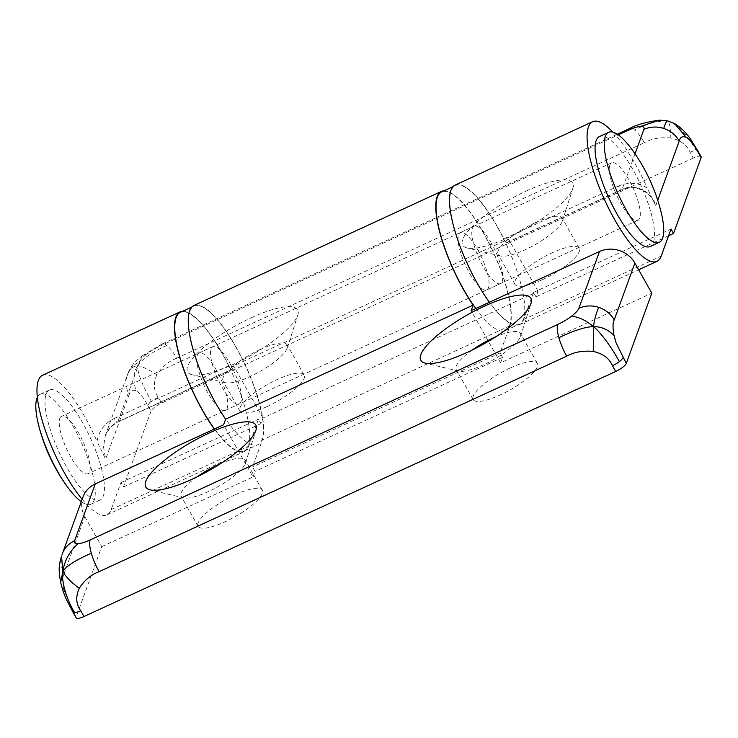 <?xml version="1.0" encoding="UTF-8"?>
<svg xmlns="http://www.w3.org/2000/svg" width="738" height="738" viewBox="0 0 738 738"><rect width="100%" height="100%" fill="white"/><g stroke="black" fill="none" stroke-linecap="round" stroke-linejoin="round"><path stroke-width="0.55" stroke-dasharray="3.69 2.77" d="M701.1 156.705A10.526 2.786 -29.4 0 0 693.323 158.033L690.085 152.277C686.903 144.906 680.482 140.146 670.842 137.988C670.445 128.292 669.532 122.748 668.121 121.346C660.501 120.073 649.274 122.932 634.459 129.916A26.319 7.472 -114.7 0 1 644.292 142.748L176.714 358.234A26.319 7.472 65.3 0 0 166.88 345.412A26.319 7.472 65.3 0 0 162.212 343.926A26.319 7.472 65.3 0 0 162.212 343.936A26.319 7.472 65.3 0 0 160.764 345.716L618.25 134.869M670.842 137.988C660.464 137.037 651.608 138.624 644.292 142.748M674.56 123.578L668.121 121.346C676.958 123.79 686.303 133.486 696.155 150.414A10.526 2.786 150.6 0 1 697.853 150.949M690.085 152.277A10.526 2.786 150.6 0 1 696.155 150.414M659.375 120.146L667.512 120.838M693.323 158.033L161.585 403.105A10.526 2.786 -29.4 0 0 151.013 411.167L147.775 405.411C143.938 398.077 140.036 393.188 136.06 390.743C132.84 380.651 133.338 372.358 137.554 365.873C132.997 365.91 129.501 369.221 127.084 375.79A26.319 24.262 -160 0 0 129.187 394.526L105.654 459.248L97.056 441.509C98.874 430.974 104.584 423.298 114.206 418.501A5.267 1.494 65.3 0 0 117.545 422.191A5.267 1.494 65.3 0 0 117.831 421.832L110.045 427.662L105.23 435.844L103.523 446.868L105.654 459.248M136.06 390.743C132.305 389.47 130.017 390.725 129.187 394.526M176.714 358.234C168.744 361.177 162.12 366.721 156.853 374.886C148.015 369.083 141.585 366.076 137.554 365.873C137.342 372.487 141.973 384.35 151.447 401.463A10.526 2.786 150.6 0 1 158.338 397.348L161.585 403.105M147.775 405.411A10.526 2.786 150.6 0 1 151.447 401.463M156.853 374.886C153.117 383.216 153.605 390.706 158.338 397.348M182.618 311.27A76.853 21.826 -114.7 0 1 228.808 365.688A5.267 1.494 65.3 0 0 232.138 369.369A5.267 1.494 65.3 0 0 232.433 369.018L117.831 421.832L139.639 361.841A26.319 24.262 -160 0 0 127.37 374.969C128.227 372.109 130.054 368.705 132.831 364.747C134.334 362.552 137.425 359.6 142.102 355.901L137.554 365.873C142 359.037 151.779 352.22 166.88 345.412M162.212 343.936L142.12 355.882L146.982 353.945A21.051 5.563 150.6 0 1 160.764 345.716M151.013 411.167L123.449 486.988L120.958 482.569L111.115 509.617A76.853 21.826 -114.7 0 1 106.899 514.847A76.853 21.826 -114.7 0 1 82.158 499.312M42.564 375.245A76.853 21.826 -114.7 0 1 97.056 441.509M489.386 302.266A76.853 21.826 65.3 0 0 519.46 324.702A76.853 21.826 65.3 0 0 523.676 319.48L533.519 292.423L536.009 296.851L538.03 291.279L262.996 418.031L260.966 423.612L258.475 419.184L248.641 446.241A76.853 21.826 -114.7 0 1 244.416 451.462A76.853 21.826 -114.7 0 1 214.352 429.027M618.444 186.105C628.527 181.825 638.093 182.452 647.134 187.996L655.731 205.727C652.097 191.428 635.012 182.895 622.069 189.435A5.267 1.494 -114.7 0 1 621.783 189.795A5.267 1.494 -114.7 0 1 618.444 186.105L503.842 238.928A76.853 21.826 65.3 0 0 455.115 185.1M232.433 369.018L233.586 365.845L508.62 239.084L507.467 242.258A5.267 1.494 -114.7 0 1 507.181 242.608A5.267 1.494 -114.7 0 1 503.842 238.928M139.639 361.841A21.051 5.563 150.6 0 1 146.982 353.945M526.074 191.096A63.173 16.697 150.6 0 1 572.872 188.291A63.173 16.697 150.6 0 1 525.89 228.679A63.173 16.697 150.6 0 1 467.016 247.94A63.173 16.697 150.6 0 1 473.344 225.431A63.173 16.697 150.6 0 1 526.074 191.096M251.031 317.857A63.173 16.697 150.6 0 1 297.829 315.052A63.173 16.697 150.6 0 1 250.855 355.439A63.173 16.697 150.6 0 1 191.972 374.701A63.173 16.697 150.6 0 1 198.301 352.192A63.173 16.697 150.6 0 1 251.031 317.857M260.007 349.572A36.854 9.742 -29.4 0 0 223.014 381.094A36.854 9.742 -29.4 0 0 225.551 382.727A36.854 9.742 -29.4 0 0 259.896 371.491A36.854 9.742 -29.4 0 0 287.303 347.93A36.854 9.742 -29.4 0 0 287.22 344.914A36.854 9.742 -29.4 0 0 260.007 349.572M267.184 406.518A36.854 9.742 -29.4 0 0 304.167 374.996A36.854 9.742 -29.4 0 0 276.953 379.646A36.854 9.742 -29.4 0 0 239.961 411.177A36.854 9.742 -29.4 0 0 267.184 406.518M535.041 222.811A36.854 9.742 -29.4 0 0 498.058 254.333A36.854 9.742 -29.4 0 0 500.595 255.966A36.854 9.742 -29.4 0 0 534.939 244.73A36.854 9.742 -29.4 0 0 562.347 221.169A36.854 9.742 -29.4 0 0 562.264 218.153A36.854 9.742 -29.4 0 0 535.041 222.811M542.218 279.757A36.854 9.742 -29.4 0 0 579.21 248.236A36.854 9.742 -29.4 0 0 551.987 252.885A36.854 9.742 -29.4 0 0 515.004 284.416A36.854 9.742 -29.4 0 0 542.218 279.757M105.285 435.688L127.37 374.969A26.319 24.262 -160 0 0 127.084 375.79M629.791 128.43A26.319 7.472 -114.7 0 1 634.459 129.916M612.854 132.12A76.853 21.826 -114.7 0 1 647.134 187.987M538.03 291.279L508.62 239.084M262.996 418.031L233.586 365.845M536.009 296.851L668.6 235.736M123.449 486.988L260.966 423.612M120.958 482.569L258.475 419.184M533.519 292.423L671.036 229.048M609.856 164.98A31.586 8.967 65.3 0 0 618.582 199.232A31.586 8.967 65.3 0 0 638.029 220.21A31.586 8.967 65.3 0 0 632.955 187.766A31.586 8.967 65.3 0 0 611.59 162.84A31.586 8.967 65.3 0 0 609.856 164.98M59.778 418.501A31.586 8.967 -114.7 0 1 61.512 416.361A31.586 8.967 -114.7 0 1 82.877 441.287A31.586 8.967 -114.7 0 1 87.951 473.731A31.586 8.967 -114.7 0 1 68.505 452.754A31.586 8.967 -114.7 0 1 59.778 418.501M632.586 150.349A60.534 17.195 -114.7 0 1 642.005 165.22A60.534 17.195 -114.7 0 1 661.156 212.359M599.468 136.539A60.534 17.195 -114.7 0 1 640.427 184.325A60.534 17.195 -114.7 0 1 650.15 246.501M46.07 394.175A60.534 17.195 -114.7 0 1 49.391 390.061A60.534 17.195 -114.7 0 1 90.34 437.846A60.534 17.195 -114.7 0 1 100.073 500.023A60.534 17.195 -114.7 0 1 62.795 459.82A60.534 17.195 -114.7 0 1 46.07 394.175M37.334 397.367A60.534 17.195 -114.7 0 1 40.221 394.286A60.534 17.195 -114.7 0 1 73.588 427.201A60.534 17.195 -114.7 0 1 90.903 504.248A60.534 17.195 -114.7 0 1 81.291 501.692M230.191 363.806A31.586 8.967 -114.7 0 1 239.223 404.009A31.586 8.967 -114.7 0 1 217.858 379.083A31.586 8.967 -114.7 0 1 212.784 346.639A31.586 8.967 -114.7 0 1 230.191 363.806M216.437 370.144A31.586 8.967 65.3 0 0 199.029 352.976A31.586 8.967 65.3 0 0 204.103 385.421A31.586 8.967 65.3 0 0 225.468 410.346A31.586 8.967 65.3 0 0 216.437 370.144M236.123 347.497A76.328 21.679 65.3 0 0 194.048 306.002A76.328 21.679 65.3 0 0 206.317 384.397A76.328 21.679 65.3 0 0 257.949 444.645A76.328 21.679 65.3 0 0 236.123 347.497M180.303 312.34A76.328 21.679 -114.7 0 1 222.369 353.834A76.328 21.679 -114.7 0 1 244.195 450.983A76.328 21.679 -114.7 0 1 214.518 428.953M477.726 249.721A31.586 8.967 -114.7 0 1 486.757 289.923A31.586 8.967 -114.7 0 1 465.392 264.997A31.586 8.967 -114.7 0 1 460.318 232.553A31.586 8.967 -114.7 0 1 477.726 249.721M491.48 243.383A31.586 8.967 65.3 0 0 474.064 226.215A31.586 8.967 65.3 0 0 479.137 258.66A31.586 8.967 65.3 0 0 500.512 283.586A31.586 8.967 65.3 0 0 491.48 243.383M475.807 308.53A76.328 21.679 65.3 0 0 505.484 330.559A76.328 21.679 65.3 0 0 483.658 233.411A76.328 21.679 65.3 0 0 441.592 191.917M497.412 227.073A76.328 21.679 -114.7 0 1 519.238 324.222A76.328 21.679 -114.7 0 1 467.597 263.973A76.328 21.679 -114.7 0 1 455.337 185.579A76.328 21.679 -114.7 0 1 497.412 227.073M60.673 582.485L72.961 611.165L76.198 616.922A10.526 2.786 -29.4 0 0 76.198 617.863M72.961 612.116A10.526 2.786 150.6 0 1 72.961 611.165M82.979 497.034A26.319 24.262 -160 0 0 84.796 516.6L64.141 573.408A26.319 24.262 20 0 1 62.038 554.681A26.319 24.262 20 0 1 62.324 553.851M64.141 573.408C62.647 576.018 62.582 581.24 63.957 589.072M472.145 350.089A36.854 9.742 -29.4 0 0 456.176 369.498A36.854 9.742 -29.4 0 0 458.722 371.131A36.854 9.742 -29.4 0 0 483.399 364.84A36.854 9.742 -29.4 0 0 520.465 336.334A36.854 9.742 -29.4 0 0 520.391 333.318A36.854 9.742 -29.4 0 0 495.521 336.915M510.115 368.05A36.854 9.742 -29.4 0 0 473.132 399.572A36.854 9.742 -29.4 0 0 500.346 394.922A36.854 9.742 -29.4 0 0 537.338 363.391A36.854 9.742 -29.4 0 0 510.115 368.05M197.111 476.849A36.854 9.742 -29.4 0 0 181.142 496.259A36.854 9.742 -29.4 0 0 183.679 497.892A36.854 9.742 -29.4 0 0 208.356 491.6A36.854 9.742 -29.4 0 0 245.431 463.095A36.854 9.742 -29.4 0 0 245.348 460.078A36.854 9.742 -29.4 0 0 220.477 463.676M235.081 494.811A36.854 9.742 -29.4 0 0 198.088 526.332A36.854 9.742 -29.4 0 0 225.311 521.683A36.854 9.742 -29.4 0 0 262.294 490.152A36.854 9.742 -29.4 0 0 235.081 494.811M84.796 516.6L101.743 546.673L76.198 616.922M101.743 546.673L253.014 476.951L223.605 424.765M443.907 190.847A76.853 21.826 -114.7 0 1 490.687 246.483A76.853 21.826 -114.7 0 1 509.921 325.818L500.087 352.875L502.578 357.303L500.548 362.875L651.82 293.152M500.548 362.875L471.139 310.68M253.014 476.951L255.044 471.379L252.553 466.96L262.387 439.903A76.853 21.826 65.3 0 0 241.16 356.565A76.853 21.826 65.3 0 0 193.836 305.523M500.087 352.875L252.553 466.96M502.578 357.303L255.044 471.379M114.206 418.501L228.808 365.688M111.115 509.617L248.641 446.241M635.021 153.827L622.069 189.435L507.467 242.258M655.731 205.727L657.733 200.219M523.676 319.48L661.193 256.104M509.921 325.818L262.387 439.903M232.138 369.369L117.545 422.191C110.396 425.023 105.414 433.99 105.23 435.844M106.899 514.847L244.416 451.462M507.181 242.608L621.783 189.795C626.451 187.692 631.377 187.129 636.562 188.107C645.621 190.939 651.414 195.579 653.951 202.018M287.303 347.93L297.829 315.052M225.551 382.727L191.972 374.701M304.167 374.996L287.22 344.914M239.961 411.177L223.014 381.094M562.347 221.169L572.872 188.291M500.595 255.966L467.016 247.94M579.21 248.236L562.264 218.153M515.004 284.416L498.058 254.333M162.212 343.926L617.272 134.205M519.46 324.702L638.647 269.767M611.59 162.84L442.394 240.819M442.246 240.883L181.105 361.242M180.958 361.306L61.512 416.361M638.029 220.21L468.833 298.189M468.685 298.253L207.544 418.612M207.396 418.677L87.951 473.731M49.391 390.061L40.221 394.286M100.073 500.023L90.903 504.248M225.468 410.346L239.223 404.009M199.029 352.976L212.784 346.639M244.195 450.983L257.949 444.645M191.732 307.073L194.048 306.002M486.757 289.923L500.512 283.586M460.318 232.553L474.064 226.215M505.484 330.559L519.238 324.222M453.021 186.649L455.337 185.579M520.465 336.334L531 303.456M458.722 371.131L425.143 363.096M537.338 363.391L520.391 333.318M473.132 399.572L456.176 369.498M245.431 463.095L255.957 430.217M183.679 497.892L150.1 489.857M262.294 490.152L245.348 460.078M198.088 526.332L181.142 496.259"/><path stroke-width="1.11" d="M697.862 150.949L690.5 138.947C688.388 136.281 684.366 129.759 674.514 123.55L686.146 137.231C690.122 139.676 694.024 144.556 697.853 151.89L701.1 157.646A10.526 2.786 -29.4 0 0 701.1 156.705L697.862 150.949A10.526 2.786 150.6 0 1 697.862 150.949L697.862 150.949A10.526 2.786 150.6 0 1 697.853 151.89M674.633 123.615L667.512 120.838L659.117 120.165L640.483 126.493A21.051 5.563 150.6 0 1 643.877 129.454L635.021 153.827M668.121 121.346C667.115 119.741 665.658 122.111 663.739 128.458A26.319 24.262 -160 0 0 643.877 129.454M657.733 200.219L679.264 141.004A26.319 24.262 -160 0 0 663.739 128.458M679.264 141.004C680.095 137.213 682.392 135.958 686.146 137.231M618.25 134.869L628.342 130.22A26.319 7.472 -114.7 0 1 629.782 128.44C636.285 124.787 646.22 122.019 659.606 120.137L659.117 120.165M82.158 499.312A76.853 21.826 -114.7 0 1 43.717 425.577A76.853 21.826 -114.7 0 1 42.564 375.245L180.081 311.86A76.853 21.826 -114.7 0 1 182.618 311.27M214.352 429.027A76.853 21.826 -114.7 0 1 179.786 357.441A76.853 21.826 -114.7 0 1 180.081 311.86M628.342 130.22A21.051 5.563 150.6 0 1 640.483 126.493M617.272 134.205L629.782 128.44A26.319 7.472 -114.7 0 1 629.791 128.43M668.6 235.736L673.526 233.466L671.036 229.048L661.193 256.104A76.853 21.826 -114.7 0 1 656.977 261.326A76.853 21.826 -114.7 0 1 604.985 200.662A76.853 21.826 -114.7 0 1 592.642 121.724A76.853 21.826 -114.7 0 1 612.854 132.12M673.526 233.466L701.1 157.646M592.642 121.724L455.115 185.1A76.853 21.826 65.3 0 0 454.82 230.68A76.853 21.826 65.3 0 0 489.386 302.266M605.317 136.429A60.534 17.195 -114.7 0 1 608.638 132.314A60.534 17.195 -114.7 0 1 632.586 150.349A179.316 179.316 0 0 1 661.156 212.359A60.534 17.195 -114.7 0 1 659.311 242.276A60.534 17.195 -114.7 0 1 622.042 202.074A60.534 17.195 -114.7 0 1 605.317 136.429M659.311 242.276L650.15 246.501A60.534 17.195 -114.7 0 1 612.872 206.299A60.534 17.195 -114.7 0 1 596.147 140.654A60.534 17.195 -114.7 0 1 599.468 136.539L608.638 132.314M81.291 501.692A60.534 17.195 -114.7 0 1 66.955 486.213A60.534 17.195 -114.7 0 1 38.376 424.212A60.534 17.195 -114.7 0 1 36.9 398.4A60.534 17.195 -114.7 0 1 37.334 397.367M214.518 428.953A76.328 21.679 -114.7 0 1 180.054 357.764A76.328 21.679 -114.7 0 1 180.303 312.34L191.732 307.073M453.021 186.649L441.592 191.917A76.328 21.679 65.3 0 0 441.333 237.341A76.328 21.679 65.3 0 0 475.807 308.53M90.137 539.958A21.051 5.563 150.6 0 1 77.997 543.685C69.575 551.378 64.547 560.529 62.924 571.138L61.475 556.277C58.782 565.705 58.385 569.358 60.682 582.494L62.924 571.138C61.153 579.358 65.424 597.549 74.658 612.641A10.526 2.786 150.6 0 1 72.961 612.116L76.198 617.863A10.526 2.786 -29.4 0 0 83.975 616.534L80.737 610.778C76.005 604.118 75.516 596.627 79.252 588.297C70.608 581.95 65.165 576.23 62.924 571.138C66.817 565.788 76.291 559.819 91.318 553.223A26.319 7.472 65.3 0 0 99.113 571.673L566.683 356.177A26.319 7.472 -114.7 0 1 558.897 337.727A26.319 7.472 -114.7 0 1 557.716 324.462L90.137 539.958A26.319 7.472 65.3 0 0 91.318 553.223M79.252 588.297C84.501 580.151 91.125 574.607 99.113 571.673M80.737 610.778A10.526 2.786 150.6 0 1 74.658 612.641M72.961 612.116L66.457 599.625C64.427 594.708 63.191 592.383 60.673 582.476M77.997 543.685A21.051 5.563 150.6 0 1 74.603 540.733A26.319 24.262 20 0 0 62.324 553.851L62.038 554.681M83.975 616.534L615.713 371.463A10.526 2.786 -29.4 0 0 626.285 363.4L616.184 343.152L614.025 335.541C608.213 329.591 601.359 326.611 593.49 326.602C594.321 319.951 596.055 313.53 598.693 307.34A26.319 24.262 20 0 1 614.219 319.886L634.874 263.079A26.319 24.262 -160 0 0 599.496 251.52L471.139 310.68L473.169 305.108A76.853 21.826 -114.7 0 1 440.457 234.868A76.853 21.826 -114.7 0 1 441.37 191.437A76.853 21.826 -114.7 0 1 443.907 190.847M614.025 335.541C612.66 327.718 612.715 322.506 614.219 319.886M566.683 356.177C573.998 352.063 582.854 350.476 593.251 351.426L593.49 326.602C599.487 331.251 611.018 346.094 619.366 361.602A10.526 2.786 150.6 0 1 612.475 365.716L615.713 371.463M623.038 357.644A10.526 2.786 150.6 0 1 619.366 361.602M593.251 351.426C602.9 353.585 609.311 358.345 612.475 365.716M599.496 251.52L578.841 308.336A21.051 5.563 150.6 0 1 571.489 316.242C578.555 316.805 585.889 320.255 593.49 326.602C585.317 326.823 573.786 330.532 558.897 337.727M571.489 316.242A21.051 5.563 150.6 0 1 557.716 324.462M467.449 352.321A63.173 16.697 150.6 0 1 425.143 363.096A63.173 16.697 150.6 0 1 467.624 314.748A63.173 16.697 150.6 0 1 531 303.456A63.173 16.697 150.6 0 1 467.449 352.321M495.521 336.915A36.854 9.742 -29.4 0 0 472.145 350.089M192.406 479.082A63.173 16.697 150.6 0 1 150.1 489.857A63.173 16.697 150.6 0 1 192.59 441.509A63.173 16.697 150.6 0 1 255.957 430.217A63.173 16.697 150.6 0 1 192.406 479.082M220.477 463.676A36.854 9.742 -29.4 0 0 197.111 476.849M578.841 308.336A26.319 24.262 20 0 1 598.693 307.34M441.37 191.437L193.836 305.523A76.853 21.826 65.3 0 0 192.922 348.954A76.853 21.826 65.3 0 0 225.634 419.193L223.605 424.765L95.257 483.916A26.319 24.262 -160 0 0 82.979 497.034L62.324 553.851M225.634 419.193L473.169 305.108M626.285 363.4L651.82 293.152L634.874 263.079M74.603 540.733L95.257 483.916M638.647 269.767L656.977 261.326M38.376 424.212A179.316 179.316 0 0 0 66.955 486.213"/></g></svg>
